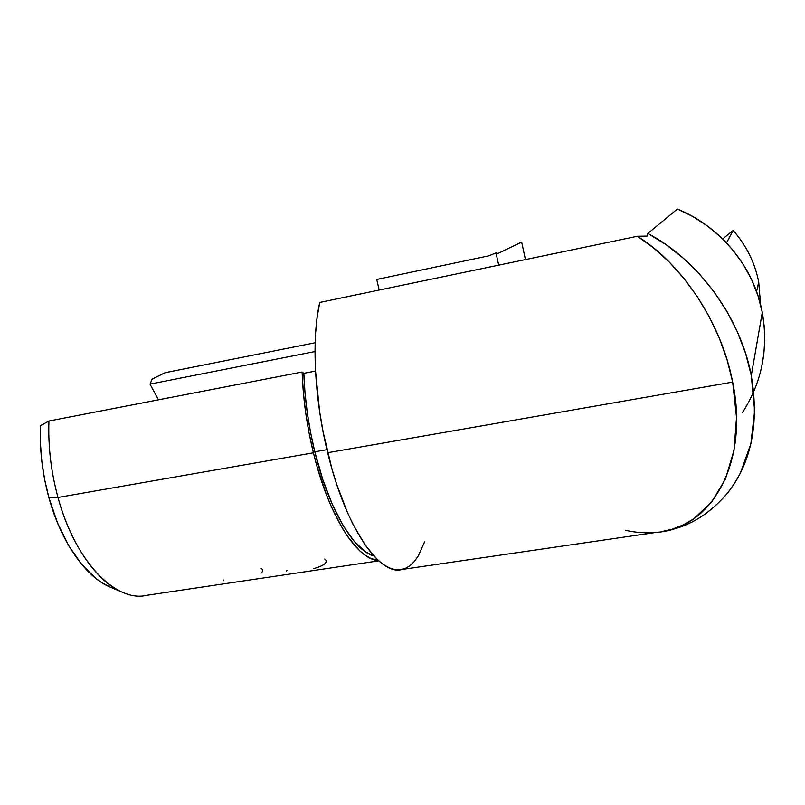 <?xml version="1.0" encoding="UTF-8"?>
<svg xmlns="http://www.w3.org/2000/svg" width="805" height="805" viewBox="0 0 805 805"><rect width="100%" height="100%" fill="white"/><g stroke="black" fill="none" stroke-linecap="round" stroke-linejoin="round"><path stroke-width="1.21" d="M324.626 559.062C326.619 560.26 326.76 561.749 325.039 563.54C322.916 565.422 319.162 567.102 313.759 568.582M286.62 571.057L287.063 570.182M223.388 580.697L223.74 579.982M758.713 282.072L760.604 304.783L758.713 282.072L756.569 291.571L758.713 282.072C754.869 262.651 746.346 245.434 733.154 230.421L724.087 237.757L723.142 239.387L724.087 237.757L733.154 230.421L726.513 242.838L733.154 230.421C746.346 245.434 754.869 262.651 758.713 282.072M110.657 587.298L102.557 583.112L95.372 578.01L81.416 564.043L68.596 545.458L57.568 522.998L48.904 497.661L44.688 479.78L41.84 461.547L40.421 443.394L40.441 425.704L48.944 421.015L302.137 372.021L303.837 373.309L315.52 371.055L303.837 373.309L302.137 372.021L303.294 391.713L305.588 412.059L308.989 432.577L313.407 452.802C306.765 425.402 303.002 398.475 302.137 372.021L48.944 421.015C48.008 446.292 51.027 471.78 57.99 497.47L313.407 452.802L317.321 467.494L326.488 494.894L331.61 507.261L342.588 528.644L348.303 537.438L359.825 550.892L365.51 555.46L371.055 558.559L378.31 560.471C357.168 559.968 328.591 515.764 313.407 452.802L57.99 497.47L48.904 497.661C61.13 542.51 86.135 577.406 110.416 587.197L122.612 592.309C97.274 582.116 70.941 545.156 57.99 497.47C51.027 471.78 48.008 446.292 48.944 421.015L40.441 425.704C39.505 449.512 42.333 473.501 48.904 497.661L57.99 497.47C75.318 562.132 116.333 603.026 147.053 595.247L378.722 560.844M326.941 449.683L314.795 451.806C328.551 508.74 353.737 550.781 373.762 555.943L365.43 551.787L354.301 541.433L343.141 525.595L332.475 504.765L322.865 479.79L314.795 451.806L326.941 449.683M303.837 373.309C304.693 399.028 308.345 425.191 314.795 451.806L310.509 432.154L307.208 412.22L304.974 392.458L303.837 373.309M661.207 531.723L672.537 529.086L683.395 524.81L693.628 518.883L711.65 502.079L725.456 478.975L734.009 450.367L736.535 417.503L732.661 382.103L327.675 452.722C345.657 527.919 379.849 576.561 402.279 569.427L656.89 532.296C646.636 533.353 636.232 532.699 625.686 530.344M376.73 279.456L488.605 255.869L496.011 252.901L498.708 265.147L496.011 252.901L488.605 255.869L376.73 279.456L379.205 290.042L376.73 279.456M727.821 492.68L724.178 496.987M742.411 412.623C761.983 382.244 768.604 348.837 762.295 312.41L751.276 375.553L754.637 410.812L750.854 443.867L740.409 473.028M664.195 531.189C688.305 527.205 709.507 514.375 727.811 492.69C751.518 462.382 759.336 423.339 751.276 375.553C740.248 316.174 696.979 258.979 647.834 233.45L647.17 236.086L647.834 233.45L677.397 209.038L647.834 233.45L665.876 244.519L683.163 258.053L699.324 273.851L713.975 291.662L726.774 311.153L737.42 331.922L745.641 353.546L751.276 375.553L762.295 312.41C753.883 267.049 720.696 226.638 677.397 209.038L693.085 216.686L707.746 226.205L721.129 237.445L733.023 250.234L743.236 264.362L751.598 279.597L757.978 295.707L762.295 312.41L764.217 326.216L764.74 340.082L763.844 353.888L761.55 367.483M521.65 242.094L525.444 259.582L521.65 242.094L498.043 253.414L496.011 252.901L498.043 253.414L521.65 242.094M656.9 532.296C709.648 529.086 749.817 465.008 732.661 382.103C721.35 322.211 681.352 263.336 637.369 236.257L319.736 302.439C311.454 338.13 314.252 398.465 327.675 452.722L732.661 382.103L727.096 359.865L719.227 337.899L709.235 316.707L697.371 296.733L683.918 278.389L669.207 262.027L653.569 247.92L637.369 236.257L647.17 236.086L637.369 236.257L319.736 302.439L317.18 316.949L315.59 333.32L315.017 351.292L315.49 370.542L319.605 411.405L323.177 432.215L331.932 468.832L336.681 484.268L347.378 512.352L353.164 524.669L365.249 545.216L377.505 559.737L383.522 564.617L389.368 567.907L395.003 569.608L400.357 569.759L405.398 568.411L410.077 565.613L414.374 561.457L418.248 556.003L424.678 541.604M150.032 384.116L315.017 351.523L150.032 384.116L152.135 379.085L165.206 372.675L315.158 342.759L165.206 372.675L152.135 379.085L150.032 384.116L158.424 399.823L150.032 384.116M261.162 568.431C263.185 569.648 263.185 571.208 261.142 573.1"/></g></svg>
